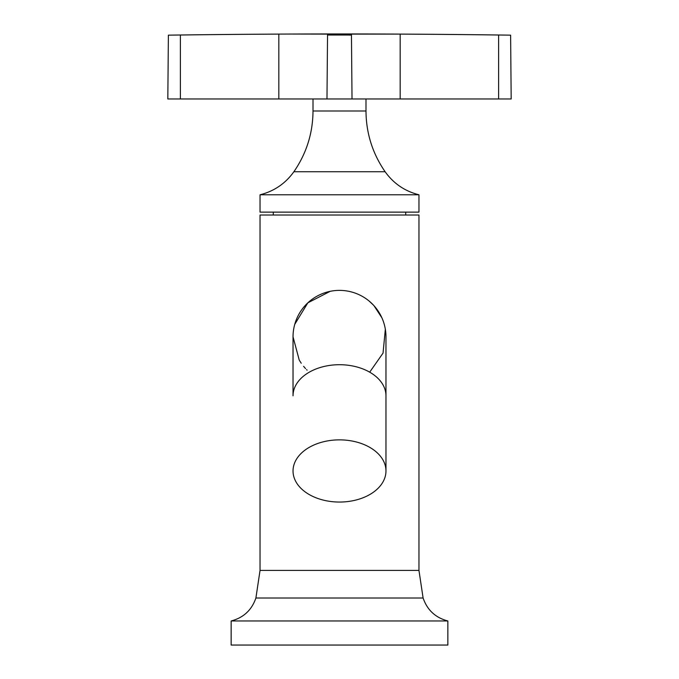 <?xml version="1.0" encoding="UTF-8"?>
<svg xmlns="http://www.w3.org/2000/svg" width="679" height="679" viewBox="0 0 679 679"><rect width="100%" height="100%" fill="white"/><g stroke="black" fill="none" stroke-linecap="round" stroke-linejoin="round"><path stroke-width="1.02" d="M447.851 620.971L231.149 620.971L231.149 645.05L447.851 645.05L447.851 620.971C435.511 617.729 427.261 610.082 423.102 598.012L418.96 570.411L418.96 215.014L260.04 215.014L260.04 570.411L418.96 570.411M498.607 98.964L498.607 35.011C514.105 35.215 514.105 35.215 498.607 35.011C514.105 35.215 514.105 35.215 498.607 35.011A12038.441 12037.983 0 0 0 400.177 34.111L351.45 34.111L351.459 35.011L327.541 35.011L326.981 98.964L511.177 98.964L510.616 35.164A12039.01 12039.01 0 0 0 168.384 35.164L167.823 98.964L326.981 98.964M391.418 34.069L393.862 34.077M349.447 35.096L350.551 35.07M351.459 35.011L352.019 98.964M326.947 34.077L327.55 34.111L327.541 35.011L327.55 34.111L292.793 34.052M298.497 34.035L306 34.018M313.97 34.009L319.266 34.018M324.027 34.035L325.47 34.052M278.823 98.964L278.823 34.111A12038.441 12037.983 0 0 0 180.393 35.011C164.895 35.215 164.895 35.215 180.393 35.011C164.895 35.215 164.895 35.215 180.393 35.011L180.393 98.964M293.031 336.852L293.031 395.806A46.469 31.098 180 0 1 339.5 364.708A46.469 31.098 180 0 0 293.031 395.806L293.031 336.852A46.469 46.469 0 0 1 339.5 290.383A46.469 46.469 0 0 0 293.031 336.852A46.469 46.469 0 0 1 339.5 290.383A46.469 46.469 0 0 1 385.969 336.852L385.969 470.954A46.469 31.098 0 0 1 339.5 502.053A46.469 31.098 0 0 1 293.031 470.954A46.469 31.098 0 0 1 339.5 439.865A46.469 31.098 0 0 1 385.969 470.954A46.469 31.098 0 0 1 339.5 502.053A46.469 31.098 0 0 1 293.031 470.954A46.469 31.098 0 0 1 339.5 439.865A46.469 31.098 0 0 1 385.969 470.954L385.969 395.806A46.469 31.098 180 0 0 339.5 364.708A46.469 31.098 180 0 1 385.969 395.806L385.969 336.852A46.469 46.469 0 0 0 339.5 290.383A46.469 46.469 0 0 0 293.031 336.852L299.227 360.04M307.095 370.157L306.585 369.656M305.55 368.587L303.581 366.329M301.238 363.231L299.541 360.574M294.728 324.384L307.859 302.817L330.198 291.325M367.432 299.711L368.086 300.211M369.13 301.052L373.45 305.117M374.002 305.72L381.887 317.797M385.341 329.23L383.041 353.097L369.699 372.168M418.96 194.788L418.96 212.128L260.04 212.128L260.04 194.788L418.96 194.788C404.871 191.232 393.591 183.542 385.12 171.736C372.525 153.454 366.142 133.203 365.989 111L365.989 98.964M231.149 620.971C243.489 617.729 251.739 610.082 255.898 598.012L423.102 598.012M400.177 34.111L400.177 98.964M260.04 194.788C274.129 191.232 285.409 183.542 293.88 171.736C306.475 153.454 312.858 133.203 313.011 111L365.989 111M293.88 171.736L385.12 171.736M255.898 598.012L260.04 570.411M405.711 215.014L405.711 212.128M273.289 215.014L273.289 212.128M313.011 111L313.011 98.964"/></g></svg>
